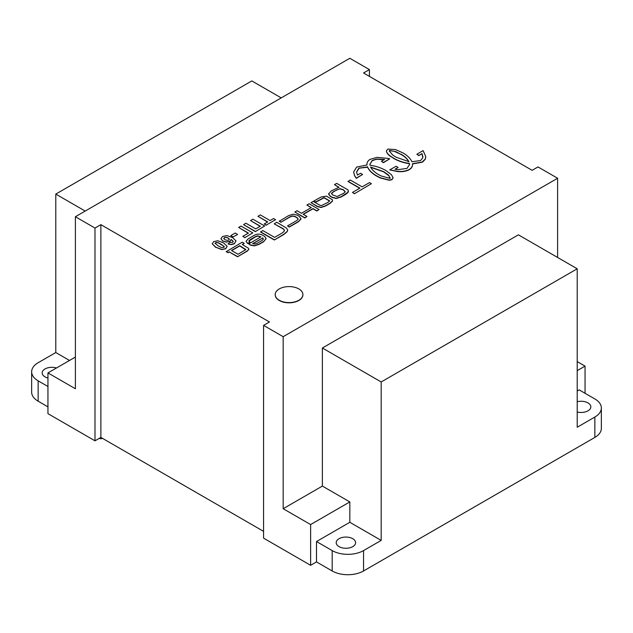 <?xml version="1.0" encoding="UTF-8"?>
<svg xmlns="http://www.w3.org/2000/svg" width="633" height="633" viewBox="0 0 633 633"><rect width="100%" height="100%" fill="white"/><g stroke="black" fill="none" stroke-linecap="round" stroke-linejoin="round"><path stroke-width="0.95" d="M69.511 360.462L55.791 352.541L55.791 194.094L85.194 211.066M349.827 522.296L316.5 541.539L332.183 550.591A22.179 12.802 0 0 0 363.548 550.591L381.185 540.408L349.827 522.296L349.827 501.929L322.379 486.081L322.379 348.008L381.185 381.96L577.209 268.788L518.403 234.835L322.379 348.008M381.185 540.408L381.185 381.96M281.218 97.893L251.815 80.921L55.791 194.094M557.61 257.473L557.61 178.253L538.01 166.93L532.124 170.324L363.548 73.001L369.427 69.606L349.827 58.283L75.39 216.731L94.99 228.046L100.876 224.652L269.452 321.983L263.573 325.378L263.573 538.145L310.621 565.309L316.5 561.914L332.183 570.966A22.179 12.802 0 0 0 363.548 570.966L594.854 437.419L594.854 417.052L577.209 427.235L577.209 268.788M322.379 486.081L283.173 508.718L283.173 336.693L557.61 178.253M594.854 417.052A22.179 12.802 0 0 0 601.35 407.992A22.179 12.802 0 0 0 594.854 398.94L579.171 389.888L577.209 391.02M577.209 401.741A9.701 5.602 180 0 1 587.994 402.904A9.701 5.602 180 0 1 590.834 406.861A9.701 5.602 180 0 1 577.209 411.988M55.791 352.541L38.146 362.725A22.179 12.802 0 0 0 31.65 371.777A22.179 12.802 0 0 0 38.146 380.837L47.95 386.494M47.95 378.036A9.701 5.602 180 0 1 42.166 372.908A9.701 5.602 180 0 1 56.479 367.987M263.573 325.378L283.173 336.693M94.99 228.046L94.99 440.813L47.95 413.65L47.95 372.908L75.39 388.757L75.39 216.731M585.05 393.283L585.05 366.119L577.209 361.593M263.573 531.356L100.876 437.419L100.876 224.652M94.99 440.813L100.876 437.419M47.95 406.861L38.146 401.203L38.146 380.837M31.65 371.777L31.65 392.151A22.179 12.802 0 0 0 38.146 401.203M594.854 437.419A22.179 12.802 0 0 0 601.35 428.367L601.35 407.992M577.209 370.645L585.05 366.119M283.173 508.718L310.621 524.559L349.827 501.929M75.39 357.067L47.95 372.908M352.763 538.707A9.701 5.602 180 0 1 355.604 542.671A9.701 5.602 180 0 1 345.903 548.273A9.701 5.602 180 0 1 336.202 542.671A9.701 5.602 180 0 1 342.192 537.496A9.701 5.602 180 0 1 352.763 538.707M316.5 561.914L316.5 541.539M310.621 565.309L310.621 524.559M369.427 76.395L369.427 69.606M102.443 438.329A2.216 1.282 180 0 1 99.302 438.329M264.673 225.989L255.321 231.623L264.673 225.989L252.907 219.2L250.533 220.569L260.321 226.226L255.716 228.885L245.928 223.235L243.555 224.604L255.321 231.393M255.321 231.623L243.555 224.604M260.131 226.337L250.533 220.569M224.304 246.894L222.848 247.732L221.289 247.44L218.235 245.921L215.093 243.262L216.549 242.423L218.1 242.708L221.154 244.235L224.304 246.894M224.304 247.123L223.868 246.071M223.868 246.292L218.1 242.708M218.1 242.937L216.549 242.423M216.549 242.645L215.568 242.692M215.568 242.914L215.093 243.491M227.168 246.316L225.704 248.769L221.811 249.608L225.704 248.547L227.168 246.316L223.536 242.882L217.784 240.777L213.693 241.608L212.237 243.847L215.877 247.281L221.811 249.386M221.811 249.608L215.877 247.281M215.877 247.503L212.237 243.847M229.336 239.353L228.284 238.222L226.076 237.312L228.284 238L229.336 239.124L228.742 240.057L227.089 240.398L224.96 239.685L223.773 238.514L224.327 237.628L226.076 237.312M226.076 237.533L224.327 237.628M224.327 237.858L223.773 238.744M236.03 240.936L234.352 243.776L231.385 244.623L228.086 244.014L231.385 244.401L234.352 243.555L236.03 240.936L232.564 237.557L226.883 235.595L222.571 236.489L220.941 238.688L222.776 240.975L226.559 241.996L230.056 241.22L231.156 239.432L233.205 241.339L232.635 242.399L230.032 242.392L228.086 243.784M233.213 241.671L231.156 239.432M231.156 239.662L230.056 241.22M230.056 241.442L226.559 241.996M226.559 242.217L222.776 240.975M222.776 241.197L220.941 238.688M277.238 222.634L276.668 222.223L274.255 223.884L283.426 228.861L284.407 230.064L283.964 231.591L282.199 232.999L274.619 237.375L262.774 230.539L260.559 232.05L274.326 239.994L283.742 234.558L287.145 231.686L287.683 230.032M274.326 239.994L283.742 234.329L287.145 231.464L287.691 229.914L286.385 228.015L277.238 222.531M260.559 231.82L274.326 239.765M274.532 224.042L283.426 229.083L284.431 230.459M331.478 193.745L333.449 191.846L336.97 189.813L339.968 188.848L343.379 189.924L345.238 191.957M332.46 194.814L331.51 193.374L333.449 191.617L339.968 188.626L343.379 189.702L345.238 191.728L343.553 193.413L337.017 196.531L332.46 194.814M338.671 187.305L334.485 184.662L338.987 187.265L331.201 190.96L328.543 194.078M328.551 193.769L330.244 196.095L332.301 197.282L336.17 198.256L341.195 196.728L348.008 192.25L348.174 190.003L336.709 183.38L334.485 184.662M328.551 193.999L330.244 196.325L332.301 197.512L336.17 198.485L341.195 196.958L345.452 194.505L348.008 192.479L348.443 191.174M389.279 151.168L389.564 150.662L394.177 151.287L401.061 154.412C404.732 156.541 407.343 159.025 408.894 161.882M401.061 154.183C404.732 156.311 407.343 158.804 408.894 161.66L395.934 157.126L392.784 155.117L389.279 150.939L389.564 150.432L395.807 151.627L401.061 154.412M409.598 164.533L409.511 163.472L409.598 164.422L406.956 168.441L397.841 169.644L394.968 169.256L398.086 167.452L396.029 166.265L389.738 169.897L397.382 171.306C401.662 171.772 405.468 171.25 408.807 169.731L409.551 169.304C411.838 167.69 412.811 165.83 412.471 163.718L422.124 162.048L425.265 159.065L425.803 156.723L423.113 150.622L416.846 154.238L418.904 155.433L422.013 153.637L422.781 157.759L420.613 160.537L411.933 161.732C410.334 158.385 407.399 155.473 403.118 152.996L395.562 149.586L387.823 149.064L386.375 150.947C386.834 152.869 388.203 154.61 390.474 156.137L393.876 158.313C398.173 160.782 403.213 162.483 409.005 163.409L409.511 163.472M409.511 163.702L409.005 163.409M409.005 163.631C403.213 162.713 398.173 161.011 393.884 158.535L391.336 156.739M391.329 156.96L390.917 156.446M390.917 156.675L390.521 156.169M390.521 156.398L390.474 156.359C388.203 154.832 386.834 153.099 386.375 151.152L386.375 150.971M422.899 156.834L422.013 153.637M422.013 153.859L418.904 155.433M418.904 155.655L416.846 154.238M425.803 156.834L425.344 158.891M425.352 159.12L422.86 161.834M422.124 162.048L422.868 161.613M422.108 162.262L412.471 163.947C412.811 166.052 411.838 167.919 409.551 169.533L409.559 169.312M412.51 164.533L412.471 163.718M409.559 169.541L408.823 169.739M408.807 169.961C405.468 171.472 401.662 171.994 397.382 171.527L389.738 169.897M395.269 169.304L398.086 167.452M328.013 202.386L321.469 205.575L319.792 205.187L313.216 201.389L311.001 202.671L317.37 206.342L321.034 207.268L325.354 205.875L330.117 203.13L332.467 200.867L332.388 199.735L326.454 196.111L321.002 197.037L313.865 201.072L315.59 202.069L324.025 197.575L329.619 200.851L328.013 202.386M313.865 201.072L315.59 202.299L324.025 197.805L329.619 201.072M311.001 202.671L317.37 206.572L321.034 207.489L325.354 206.105L330.117 203.359L332.467 201.096L332.388 199.735M252.852 243.689L262.632 238.048L263.368 239.234M262.632 237.818L263.368 239.005L262.173 240.39L257.212 243.254L254.695 244.014L252.63 243.594L262.632 238.048M248.706 243.903L250.502 244.939L254.3 245.667L259.063 244.14L263.629 241.505L266.113 238.736L264.816 236.505L262.339 235.072C259.53 233.648 256.594 233.87 253.548 235.737L248.239 238.807L246.031 241.331L247.661 243.523L249.877 242.241L248.904 240.856L250.154 239.654L255.313 236.679L257.75 235.848L260.946 236.837L248.706 243.903L250.502 245.169L254.3 245.897L259.063 244.37L263.629 241.735L266.129 238.522M248.896 241.133L255.313 236.908L257.75 236.077L260.749 236.948M247.661 243.523L249.877 242.02M246.031 241.331L247.661 243.301M287.517 225.886L289.241 227.073L298.515 221.724L301.031 218.963L299.456 216.454L297.091 215.093L293.134 214.168L288.608 215.624L279.264 221.241L280.91 222.254L290.278 216.621L292.644 215.9L294.875 216.375L297.241 217.736L298.214 219.073L296.814 220.521L287.517 225.886L289.241 226.843L298.515 221.495L301.039 218.646M280.91 222.254L290.278 216.842L292.644 216.122L294.875 216.597L297.241 217.958L298.214 219.295M279.264 221.02L280.91 222.025M348.039 181.283L359.916 188.143L352.478 192.432L354.369 193.753L371.421 183.681L369.53 182.589L362.131 186.862L350.255 180.001L348.039 181.505L359.726 188.254M354.369 193.753L371.421 183.681M352.478 192.432L354.369 193.524M381.011 175.911L378.439 174.526C374.768 172.398 372.149 169.905 370.598 167.049L383.535 171.567L387.958 174.605L388.939 175.539L389.738 178.324L381.011 175.911M370.598 167.27L383.535 171.796L388.939 175.768L390.031 178.435M390.245 177.762L390.031 178.205M356.553 172.113L359.204 168.188L367.559 167.215C369.166 170.554 372.101 173.466 376.382 175.942L380.156 177.905L389.176 180.27L391.859 179.756L393.093 177.889M367.449 166.685L367.559 166.985C369.166 170.332 372.101 173.236 376.382 175.713L380.156 177.683L389.176 180.049L391.859 179.535L393.101 177.778L391.503 174.74L385.924 170.57C381.58 168.014 376.429 166.25 370.471 165.292L369.973 165.229L369.886 164.287L372.188 160.481L375.899 159.207A11.022 6.362 180 0 1 377.347 159.033L384.492 159.469L381.375 161.273L383.432 162.459L389.706 158.836L387.689 158.361L376.936 157.372L369.933 159.421C367.646 161.027 366.681 162.879 367.021 164.984L356.601 167.088L353.649 171.994L354.504 175.286A26.997 15.588 0 0 0 355.501 176.931L356.316 178.11L362.614 174.471L360.557 173.284L357.431 175.088L356.553 171.994L358.848 168.164L367.449 166.914M353.657 172.105L354.504 175.515A26.997 15.588 0 0 0 355.501 177.153L356.316 178.332L362.614 174.471M366.982 164.414L366.998 164.984M366.982 164.525L367.021 164.984M381.375 161.273L383.432 162.689L389.706 158.836M369.886 164.398L372.188 160.703L375.899 159.437A11.022 6.362 180 0 1 377.347 159.255L384.492 159.698M311.309 207.584L301.466 213.274L297.043 210.726L294.828 212.008L304.789 217.752L307.005 216.47L303.16 214.255L313.011 208.566L316.856 210.789L319.072 209.507L309.11 203.755L306.894 205.037L311.309 207.584M306.894 205.037L311.112 207.703M303.357 214.365L313.011 208.795L316.856 211.011L319.072 209.507M294.828 212.008L304.789 217.981L307.005 216.47M245.77 249.631L238.055 254.268L231.488 250.478L239.749 245.707L245.794 249.537M231.686 250.589L239.749 245.936L245.77 249.853M242.415 244.647L244.259 243.357L242.233 242.186L226.195 251.673L227.999 252.717L229.273 251.989L237.533 256.753L247.329 251.095L248.927 249.188M237.533 256.753L247.329 250.874L248.935 249.299L248.286 248.136L242.265 244.504L244.259 243.357M229.273 251.989L237.533 256.531M227.999 252.717L229.273 251.76M226.195 251.451L227.999 252.496M237.486 234.337L235.231 233.031L230.8 235.587L233.055 236.892L237.486 234.558L233.055 236.892M233.055 237.114L230.8 235.587M252.773 232.865L244.805 237.684L252.773 232.865L241.015 226.068L238.641 227.445L248.429 233.094L242.835 236.323L244.805 237.462M244.805 237.684L242.835 236.323M248.231 233.205L238.641 227.445M270.101 220.561L260.329 214.919L257.955 216.288L267.727 221.93L264.246 223.94L266.24 225.087L275.584 219.691L273.591 218.543L270.101 220.561M266.24 225.087L275.584 219.691M266.24 225.316L264.246 223.94M267.53 222.041L257.955 216.288M298.855 288.933A13.863 8 0 0 0 283.75 287.2A13.863 8 0 0 0 275.197 294.59A13.863 8 0 0 0 289.059 302.598A13.863 8 0 0 0 302.914 294.59A13.863 8 0 0 0 298.855 288.933M275.197 294.701A13.863 8 0 0 0 275.197 294.82A13.863 8 0 0 0 289.059 302.819A13.863 8 0 0 0 302.914 294.82A13.863 8 0 0 0 302.914 294.701M363.548 570.966L363.548 550.591M332.183 570.966L332.183 550.591"/></g></svg>
